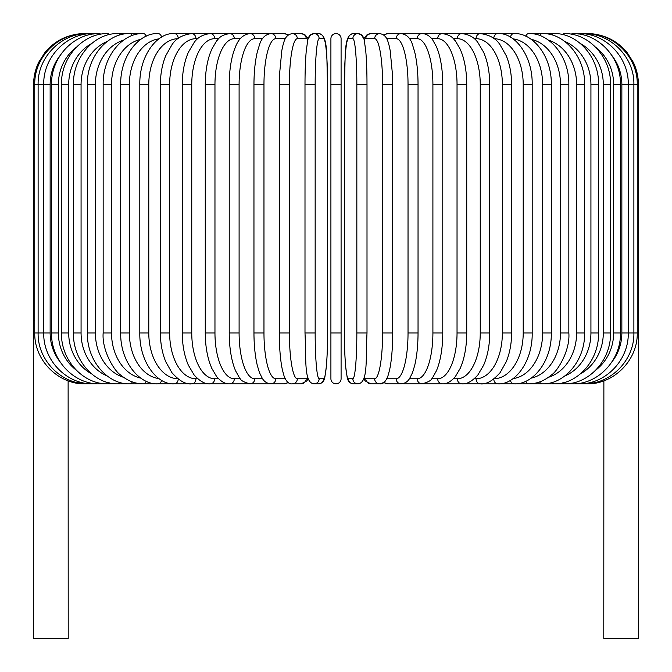 <?xml version="1.0" encoding="UTF-8"?>
<svg xmlns="http://www.w3.org/2000/svg" width="672" height="672" viewBox="0 0 672 672"><rect width="100%" height="100%" fill="white"/><g stroke="black" fill="none" stroke-linecap="round" stroke-linejoin="round"><path stroke-width="1.01" d="M330.91 378.764A5.09 5.09 0 0 0 336 383.855A5.09 5.09 0 0 0 341.09 378.764A5.09 5.09 0 0 1 336 383.855A5.09 5.09 0 0 1 330.91 378.764L330.91 38.69A5.09 5.09 0 0 1 336 33.6A5.09 5.09 0 0 1 341.09 38.69L341.09 378.764A5.09 5.09 0 0 1 336 383.855A5.09 5.09 0 0 1 330.91 378.764A5.09 5.09 0 0 0 336 383.855A5.09 5.09 0 0 0 341.09 378.764L341.09 332.942L330.91 332.942M59.959 55.734A45.822 44.26 90 0 0 50.14 84.512L33.6 84.512L33.6 320.729L34.734 320.729M33.6 320.729L33.6 638.4L68.216 638.4L68.124 380.789M341.09 38.69A5.09 5.09 0 0 0 336 33.6A5.09 5.09 0 0 0 330.91 38.69A5.09 5.09 0 0 1 336 33.6A5.09 5.09 0 0 1 341.09 38.69A5.09 5.09 0 0 0 336 33.6A5.09 5.09 0 0 0 330.91 38.69M603.876 380.789L603.784 638.4L638.4 638.4L638.4 320.729L637.266 320.729M85.546 383.779A5.09 0.445 90 0 1 85.47 383.855L68.216 381.175M84.512 33.608L84.512 33.6C68.536 33.936 55.373 40.186 45.032 52.366L38.791 62.11C35.356 69.182 33.625 76.65 33.6 84.512M85.546 33.676A5.09 0.445 -90 0 0 85.47 33.6C59.119 32.752 34.188 56.54 34.734 84.512L34.734 332.942L50.14 332.942A45.822 44.26 90 0 0 59.959 361.721M88.578 33.81A5.09 0.882 -90 0 0 88.326 33.6C61.572 32.886 37.43 57.229 38.119 84.512L38.119 332.942C37.43 360.217 61.572 384.569 88.326 383.855L267.397 383.855A5.09 4.788 90 0 0 268.884 383.603M88.578 383.645A5.09 0.882 90 0 1 88.326 383.855L85.47 383.855C59.287 384.737 34.222 361.082 34.734 332.942M93.593 34.012A5.09 1.319 -90 0 0 93.08 33.6C66.881 32.869 43.075 57.137 43.73 84.512L43.73 332.942C43.075 360.318 66.881 384.586 93.08 383.855A5.09 1.319 90 0 0 93.593 383.443M50.14 84.512L50.14 332.942M51.534 84.512L58.363 84.512L58.363 332.942L51.534 332.942L51.534 84.512C50.904 56.994 74.256 32.844 99.674 33.6A5.09 1.739 -90 0 1 100.54 34.272M76.112 47.435A45.822 43.058 90 0 0 58.363 84.512M58.363 332.942A45.822 43.058 90 0 0 76.112 370.012M100.54 383.183A5.09 1.739 90 0 1 99.674 383.855C74.256 384.611 50.904 360.461 51.534 332.942M61.454 84.512L68.695 84.512L68.695 332.942L61.454 332.942L61.454 84.512C60.858 56.818 83.639 32.81 108.074 33.6A5.09 2.15 -90 0 1 109.351 34.6M91.568 43.579A45.822 41.521 90 0 0 68.695 84.512M68.695 332.942A45.822 41.521 90 0 0 91.568 373.876M109.351 382.855A5.09 2.15 90 0 1 108.074 383.855C83.639 384.644 60.858 360.637 61.454 332.942M73.433 84.512L81.068 84.512L81.068 332.942L73.433 332.942L73.433 84.512C72.87 56.582 94.979 32.752 118.205 33.6A5.09 2.545 -90 0 1 119.969 35.02M107.26 41.42A45.822 39.682 90 0 0 81.068 84.512M81.068 332.942A45.822 39.682 90 0 0 107.26 376.034M119.969 382.435A5.09 2.545 90 0 1 118.205 383.855C94.979 384.703 72.87 360.872 73.433 332.942M87.368 84.512L95.382 84.512L95.382 332.942L87.368 332.942L87.368 84.512C86.839 56.314 108.158 32.676 129.99 33.6L118.205 33.6M123.614 40.118A45.822 37.531 90 0 0 95.382 84.512M132.292 35.549A5.09 2.923 -90 0 0 129.99 33.6L143.346 33.6A5.09 3.276 -90 0 1 146.21 36.229M95.382 332.942A45.822 37.531 90 0 0 123.614 377.336M132.292 381.906A5.09 2.923 90 0 1 129.99 383.855C108.158 384.779 86.839 361.141 87.368 332.942M103.16 84.512L111.518 84.512L111.518 332.942L103.16 332.942L103.16 84.512C102.648 55.986 123.085 32.567 143.346 33.6M140.809 39.32A45.822 35.095 90 0 0 111.518 84.512M111.518 332.942A45.822 35.095 90 0 0 140.809 378.134M146.21 381.226A5.09 3.276 90 0 1 143.346 383.855C135.148 383.846 127.529 380.848 120.481 374.867C115.055 371.843 101.707 350.885 103.16 332.942M120.683 84.512L129.368 84.512L129.368 332.942L120.683 332.942L120.683 84.512C120.187 55.583 139.65 32.424 158.172 33.6A5.09 3.604 -90 0 1 161.591 37.12M158.894 38.875A45.822 32.399 90 0 0 129.368 84.512M129.368 332.942A45.822 32.399 90 0 0 158.894 378.58M161.591 380.335A5.09 3.604 90 0 1 158.172 383.855C139.65 385.031 120.187 361.864 120.683 332.942M139.801 84.512L148.789 84.512L148.789 332.942L139.801 332.942L139.801 84.512C139.322 55.112 157.693 32.239 174.342 33.6A5.09 3.898 -90 0 1 178.24 38.405M177.862 38.699A45.822 29.45 90 0 0 148.789 84.512M148.789 332.942A45.822 29.45 90 0 0 177.853 378.756M178.24 379.05A5.09 3.898 90 0 1 174.342 383.855C157.693 385.216 139.322 362.342 139.801 332.942M160.381 84.512L169.638 84.512L169.638 332.942L160.381 332.942L160.381 84.512C160.432 73.937 162.221 64.352 165.74 55.742L172.032 44.646C176.081 38.388 182.658 34.709 191.747 33.6L174.342 33.6M197.728 38.69L195.922 38.69A45.822 26.284 90 0 0 169.638 84.512M195.922 38.69A5.09 4.166 -90 0 0 191.747 33.6L210.252 33.6A5.09 4.41 -90 0 1 214.662 38.69A45.822 22.907 90 0 0 191.755 84.512L191.755 332.942L182.255 332.942L182.255 84.512L191.755 84.512M169.638 332.942A45.822 26.284 90 0 0 195.922 378.764L197.728 378.764M195.922 378.764A5.09 4.166 90 0 1 191.747 383.855C185.842 384.611 179.222 380.864 171.889 372.632L165.757 361.754C162.229 353.144 160.432 343.543 160.381 332.942M218.593 38.69L214.662 38.69M191.755 332.942A45.822 22.907 90 0 0 214.662 378.764L218.593 378.764M214.662 378.764A5.09 4.41 90 0 1 210.252 383.855C205.355 384.376 199.97 381.41 194.116 374.959L188.37 365.207C184.372 355.933 182.33 345.173 182.255 332.942M205.262 84.512L214.964 84.512L214.964 332.942L205.262 332.942L205.262 84.512C205.304 73.567 206.732 63.714 209.538 54.961L211.646 49.409L216.594 40.95C218.879 38.699 219.979 35.104 229.715 33.6L210.252 33.6C203.179 34.348 197.845 37.262 194.25 42.336L188.362 52.273C184.372 61.547 182.33 72.29 182.255 84.512M240.265 38.69L234.326 38.69A45.822 19.362 90 0 0 214.964 84.512M234.326 38.69A5.09 4.612 -90 0 0 229.715 33.6L249.984 33.6A5.09 4.788 -90 0 1 254.772 38.69A45.822 15.674 90 0 0 239.098 84.512L239.098 332.942L229.219 332.942L229.219 84.512L239.098 84.512M214.964 332.942A45.822 19.362 90 0 0 234.326 378.764L240.265 378.764M234.326 378.764A5.09 4.612 90 0 1 229.715 383.855C225.439 384.132 221.063 381.688 216.594 376.505L211.739 368.264L209.614 362.72C206.758 353.917 205.304 343.997 205.262 332.942M262.576 38.69L254.772 38.69M239.098 332.942A45.822 15.674 90 0 0 254.772 378.764L262.576 378.764M268.884 33.852A5.09 4.788 -90 0 0 267.397 33.6L249.984 33.6C240.786 34.566 237.124 42.882 235.46 46.864L233.772 51.416C230.798 60.808 229.278 71.837 229.219 84.512M254.772 378.764A5.09 4.788 90 0 1 249.984 383.855C243.692 382.208 240.148 380.125 239.366 377.622L235.402 370.465L233.722 365.879C230.782 356.513 229.278 345.542 229.219 332.942M253.957 84.512L263.97 84.512L263.97 332.942L253.957 332.942L253.957 84.512C253.999 71.988 255.133 61.076 257.359 51.769L259.535 44.671C261.5 38.111 265.289 34.415 270.908 33.6A5.09 4.914 -90 0 1 275.831 38.69A45.822 11.861 90 0 0 263.97 84.512M285.298 38.69L275.831 38.69M263.97 332.942A45.822 11.861 90 0 0 275.831 378.764L285.298 378.764M287.801 35.356A5.09 4.914 -90 0 0 284.088 33.6L270.908 33.6M287.801 382.091A5.09 4.914 90 0 1 284.088 383.855L288.473 382.62M275.831 378.764A5.09 4.914 90 0 1 270.908 383.855L267.397 383.855M279.359 84.512L289.388 84.512L289.388 332.942L279.283 332.942L279.283 84.512L279.434 75.524L281.812 50.543L282.904 45.444C284.138 41.84 284.794 34.826 292.328 33.6A5.09 5.015 -90 0 1 297.343 38.69A45.822 7.955 90 0 0 289.388 84.512M307.894 39.757A45.822 7.955 90 0 0 306.18 38.69L297.343 38.69M289.388 332.942A45.822 7.955 90 0 0 297.343 378.764L306.18 378.764A45.822 7.955 90 0 0 307.894 377.698M306.18 38.69A5.09 5.015 -90 0 0 301.165 33.6L305.029 34.843L308.204 38.69L310.758 34.726L314.084 33.6A5.09 5.074 -90 0 1 319.15 38.69A45.822 3.99 90 0 0 315.16 84.512L315.16 332.942L304.996 332.942L304.996 84.512L315.16 84.512M306.18 378.764A5.09 5.015 90 0 1 301.165 383.855L306.802 380.94L308.204 378.764M297.343 378.764A5.09 5.015 90 0 1 292.328 383.855L301.165 383.855M315.16 332.942A45.822 3.99 90 0 0 319.15 378.764L323.593 378.764A45.822 3.99 90 0 0 327.583 332.942L327.583 84.512A45.822 3.99 90 0 0 323.593 38.69L319.15 38.69M323.593 38.69A5.09 5.074 -90 0 0 318.52 33.6L314.084 33.6C310.498 33.902 308.364 36.229 307.692 40.572L306.272 50.736C305.441 60.052 305.012 71.308 304.996 84.512M323.593 378.764A5.09 5.074 90 0 1 318.52 383.855C322.106 383.552 324.232 381.226 324.904 376.883L326.332 366.719C327.163 357.403 327.583 346.147 327.6 332.942L327.583 84.512C326.239 57.103 328.835 34.549 318.52 33.6M319.15 378.764A5.09 5.074 90 0 1 314.084 383.855L318.52 383.855C322.106 383.552 324.232 381.226 324.904 376.883L326.332 366.719C327.163 357.403 327.583 346.147 327.6 332.942M330.91 84.512L341.09 84.512M356.84 84.512L366.988 84.512C366.988 71.308 366.559 60.052 365.728 50.736L364.308 40.572C363.636 36.229 361.502 33.902 357.916 33.6A5.09 5.074 90 0 0 352.85 38.69L348.407 38.69A45.822 3.99 -90 0 0 344.417 84.512L344.417 332.942A45.822 3.99 -90 0 0 348.407 378.764L352.85 378.764A45.822 3.99 -90 0 0 356.84 332.942L356.84 84.512A45.822 3.99 -90 0 0 352.85 38.69M367.004 84.512L367.004 332.942L356.84 332.942M364.106 377.698A45.822 7.955 -90 0 0 365.82 378.764L374.657 378.764A45.822 7.955 -90 0 0 382.612 332.942L382.612 84.512L392.717 84.512L392.566 75.524L390.188 50.543L389.096 45.444C387.862 41.84 387.206 34.826 379.672 33.6A5.09 5.015 90 0 0 374.657 38.69L365.82 38.69A5.09 5.015 90 0 1 370.835 33.6L366.971 34.843L363.796 38.69L361.242 34.726L357.916 33.6L353.48 33.6A5.09 5.074 90 0 0 348.407 38.69M352.85 378.764A5.09 5.074 -90 0 0 357.916 383.855L353.48 383.855C349.894 383.552 347.768 381.226 347.096 376.883L345.668 366.719C344.837 357.403 344.417 346.147 344.4 332.942L344.417 84.512C345.761 57.103 343.165 34.549 353.48 33.6M344.4 332.942C344.417 346.147 344.837 357.403 345.668 366.719L347.096 376.883C347.768 381.226 349.894 383.552 353.48 383.855A5.09 5.074 -90 0 1 348.407 378.764M382.612 84.512A45.822 7.955 -90 0 0 374.657 38.69M365.82 38.69A45.822 7.955 -90 0 0 364.106 39.757M392.641 332.942L382.612 332.942M363.796 378.764L365.198 380.94L370.835 383.855A5.09 5.015 -90 0 1 365.82 378.764M370.835 383.855L379.672 383.855A5.09 5.015 -90 0 1 374.657 378.764M386.702 378.764L396.169 378.764A45.822 11.861 -90 0 0 408.03 332.942L408.03 84.512L418.043 84.512C418.001 71.988 416.867 61.076 414.641 51.769L412.465 44.671C410.5 38.111 406.711 34.415 401.092 33.6A5.09 4.914 90 0 0 396.169 38.69L386.702 38.69M408.03 84.512A45.822 11.861 -90 0 0 396.169 38.69M418.043 84.512L418.043 332.942L408.03 332.942M401.092 33.6L387.912 33.6A5.09 4.914 90 0 0 384.199 35.356M392.717 84.512L392.566 341.863C392.179 352.876 391.222 362.057 389.701 369.415L388.324 374.741C386.215 381.251 383.326 384.292 379.672 383.855L383.527 382.62L387.912 383.855A5.09 4.914 -90 0 1 384.199 382.091M387.912 383.855L401.092 383.855A5.09 4.914 -90 0 1 396.169 378.764M409.424 378.764L417.228 378.764A45.822 15.674 -90 0 0 432.902 332.942L432.902 84.512L442.781 84.512C442.722 71.837 441.202 60.808 438.228 51.416L436.54 46.864L432.6 39.782C429.576 35.734 426.048 33.667 422.016 33.6A5.09 4.788 90 0 0 417.228 38.69L409.424 38.69M432.902 84.512A45.822 15.674 -90 0 0 417.228 38.69M442.781 84.512L442.781 332.942L432.902 332.942M431.735 378.764L437.674 378.764A45.822 19.362 -90 0 0 457.036 332.942L457.036 84.512L466.738 84.512C466.696 73.567 465.268 63.714 462.462 54.961L460.354 49.409L455.406 40.95C453.121 38.699 452.021 35.104 442.285 33.6L404.603 33.6A5.09 4.788 90 0 0 403.116 33.852M402.738 383.687L404.603 383.855A5.09 4.788 -90 0 1 403.116 383.603M603.784 381.175L587.488 383.855L422.016 383.855A5.09 4.788 -90 0 1 417.228 378.764M453.407 378.764L457.338 378.764A45.822 22.907 -90 0 0 480.245 332.942L480.245 84.512L489.745 84.512C489.67 72.29 487.628 61.547 483.638 52.273L477.75 42.336C474.155 37.262 468.821 34.348 461.748 33.6L442.285 33.6A5.09 4.612 90 0 0 437.674 38.69L431.735 38.69M457.036 84.512A45.822 19.362 -90 0 0 437.674 38.69M466.738 84.512L466.738 332.942L457.036 332.942M466.738 332.942C466.696 343.997 465.242 353.917 462.386 362.72L460.261 368.264L455.406 376.505C450.937 381.688 446.561 384.132 442.285 383.855A5.09 4.612 -90 0 1 437.674 378.764M474.272 378.764L476.078 378.764A45.822 26.284 -90 0 0 502.362 332.942L502.362 84.512L511.619 84.512C511.568 73.937 509.779 64.352 506.26 55.742L499.968 44.646C495.919 38.388 489.342 34.709 480.253 33.6L461.748 33.6A5.09 4.41 90 0 0 457.338 38.69L453.407 38.69M480.245 84.512A45.822 22.907 -90 0 0 457.338 38.69M489.745 84.512L489.745 332.942L480.245 332.942M489.745 332.942C489.67 345.173 487.628 355.933 483.63 365.207L477.884 374.959C472.03 381.41 466.645 384.376 461.748 383.855A5.09 4.41 -90 0 1 457.338 378.764M494.147 378.756A45.822 29.45 -90 0 0 523.211 332.942L523.211 84.512L532.199 84.512C532.678 55.112 514.307 32.239 497.658 33.6L480.253 33.6A5.09 4.166 90 0 0 476.078 38.69L474.272 38.69M502.362 84.512A45.822 26.284 -90 0 0 476.078 38.69M511.619 84.512L511.619 332.942L502.362 332.942M511.619 332.942C511.568 343.543 509.771 353.144 506.243 361.754L500.111 372.632C492.778 380.864 486.158 384.611 480.253 383.855A5.09 4.166 -90 0 1 476.078 378.764M497.658 33.6A5.09 3.898 90 0 0 493.76 38.405M523.211 84.512A45.822 29.45 -90 0 0 494.138 38.699M532.199 84.512L532.199 332.942L523.211 332.942M532.199 332.942C532.678 362.342 514.307 385.216 497.658 383.855A5.09 3.898 -90 0 1 493.76 379.05M513.106 378.58A45.822 32.399 -90 0 0 542.632 332.942L542.632 84.512L551.317 84.512C551.813 55.583 532.35 32.424 513.828 33.6A5.09 3.604 90 0 0 510.409 37.12M542.632 84.512A45.822 32.399 -90 0 0 513.106 38.875M551.317 84.512L551.317 332.942L542.632 332.942M551.317 332.942C551.813 361.864 532.35 385.031 513.828 383.855A5.09 3.604 -90 0 1 510.409 380.335M531.191 378.134A45.822 35.095 -90 0 0 560.482 332.942L560.482 84.512L568.84 84.512C569.352 55.986 548.915 32.567 528.654 33.6A5.09 3.276 90 0 0 525.79 36.229M560.482 84.512A45.822 35.095 -90 0 0 531.191 39.32M568.84 84.512L568.84 332.942L560.482 332.942M568.84 332.942C570.293 350.885 556.945 371.843 551.519 374.867C544.471 380.848 536.852 383.846 528.654 383.855A5.09 3.276 -90 0 1 525.79 381.226M548.386 377.336A45.822 37.531 -90 0 0 576.618 332.942L576.618 84.512L584.632 84.512C585.161 56.314 563.842 32.676 542.01 33.6A5.09 2.923 90 0 0 539.708 35.549M576.618 84.512A45.822 37.531 -90 0 0 548.386 40.118M584.632 84.512L584.632 332.942L576.618 332.942M584.632 332.942C585.161 361.141 563.842 384.779 542.01 383.855A5.09 2.923 -90 0 1 539.708 381.906M564.74 376.034A45.822 39.682 -90 0 0 590.932 332.942L590.932 84.512L598.567 84.512C599.13 56.582 577.021 32.752 553.795 33.6A5.09 2.545 90 0 0 552.031 35.02M590.932 84.512A45.822 39.682 -90 0 0 564.74 41.42M598.567 84.512L598.567 332.942L590.932 332.942M598.567 332.942C599.13 360.872 577.021 384.703 553.795 383.855A5.09 2.545 -90 0 1 552.031 382.435M580.432 373.876A45.822 41.521 -90 0 0 603.305 332.942L603.305 84.512L610.546 84.512C611.142 56.818 588.361 32.81 563.926 33.6A5.09 2.15 90 0 0 562.649 34.6M603.305 84.512A45.822 41.521 -90 0 0 580.432 43.579M610.546 84.512L610.546 332.942L603.305 332.942M610.546 332.942C611.142 360.637 588.361 384.644 563.926 383.855A5.09 2.15 -90 0 1 562.649 382.855M595.888 370.012A45.822 43.058 -90 0 0 613.637 332.942L613.637 84.512L620.466 84.512C621.096 56.994 597.744 32.844 572.326 33.6A5.09 1.739 90 0 0 571.46 34.272M613.637 84.512A45.822 43.058 -90 0 0 595.888 47.435M620.466 84.512L620.466 332.942L613.637 332.942M620.466 332.942C621.096 360.461 597.744 384.611 572.326 383.855A5.09 1.739 -90 0 1 571.46 383.183M612.041 361.721A45.822 44.26 -90 0 0 621.86 332.942L621.86 84.512L638.4 84.512L638.4 320.729M586.454 33.676A5.09 0.445 90 0 1 586.53 33.6C612.881 32.752 637.812 56.54 637.266 84.512L637.266 332.942L628.27 332.942L628.27 84.512C628.925 57.137 605.119 32.869 578.92 33.6A5.09 1.319 90 0 0 578.407 34.012M621.86 84.512A45.822 44.26 -90 0 0 612.041 55.734M578.407 383.443A5.09 1.319 -90 0 0 578.92 383.855C605.119 384.586 628.925 360.318 628.27 332.942L621.86 332.942M583.422 383.645A5.09 0.882 -90 0 0 583.674 383.855C610.428 384.569 634.57 360.217 633.881 332.942L633.881 84.512C634.57 57.229 610.428 32.886 583.674 33.6A5.09 0.882 90 0 0 583.422 33.81M637.266 332.942C637.778 361.082 612.713 384.737 586.53 383.855A5.09 0.445 -90 0 1 586.454 383.779M587.488 33.6L587.488 33.608C603.464 33.936 616.627 40.186 626.968 52.366L633.209 62.11C636.644 69.182 638.375 76.65 638.4 84.512M284.088 33.6L288.473 34.835M253.957 332.942C253.999 345.425 255.125 356.303 257.342 365.602L259.518 372.733L262.34 378.42C264.314 381.73 267.17 383.544 270.908 383.855L284.088 383.855M308.204 38.69L305.029 34.843L301.165 33.6L292.328 33.6M292.328 383.855C288.674 384.292 285.785 381.251 283.676 374.741L282.299 369.415C280.778 362.057 279.821 352.876 279.434 341.863L279.283 332.942M314.084 383.855C303.761 382.906 306.356 360.352 304.996 332.942M357.916 383.855C368.239 382.906 365.644 360.352 367.004 332.942M370.835 33.6L379.672 33.6M387.912 33.6L383.527 34.835M401.092 383.855C404.83 383.544 407.686 381.73 409.66 378.42L412.482 372.733L414.658 365.602C416.875 356.303 418.001 345.425 418.043 332.942M404.603 33.6L402.738 33.768L404.603 33.6M442.781 332.942C442.722 345.542 441.218 356.513 438.278 365.879L436.598 370.465L432.634 377.622C431.852 380.125 428.308 382.208 422.016 383.855L404.603 383.855M480.253 33.6L513.828 33.6M528.654 33.6L553.795 33.6"/></g></svg>
